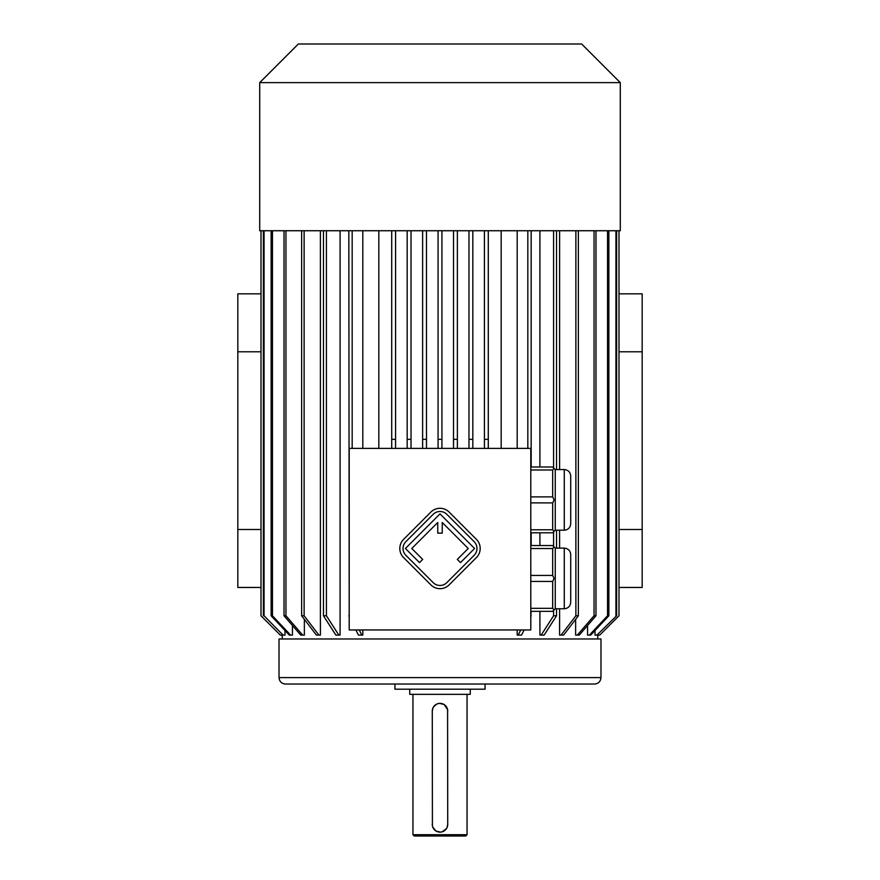 <?xml version="1.0" encoding="UTF-8"?>
<svg xmlns="http://www.w3.org/2000/svg" width="880" height="880" viewBox="0 0 880 880"><rect width="100%" height="100%" fill="white"/><g stroke="black" fill="none" stroke-linecap="round" stroke-linejoin="round"><path stroke-width="1.32" d="M530.794 448.371L349.206 448.371L349.206 629.948L530.794 629.948L530.794 448.371M564.278 469.557C568.183 469.942 570.328 472.087 570.713 475.992L570.713 523.765C570.328 527.681 568.183 529.826 564.278 530.211L564.278 469.557L555.258 469.557L555.258 530.211L552.684 532.785L530.794 532.785M555.258 469.557L552.684 466.983L530.794 466.983M530.794 496.881L552.684 496.881L554.081 499.884L552.684 502.887L552.684 529.782L530.794 529.782M552.684 502.887L530.794 502.887M552.684 529.782L554.081 531.388M554.081 499.884L555.258 499.884M552.684 496.881L552.684 469.986L530.794 469.986M554.081 468.38L552.684 469.986M564.278 548.119C568.183 548.493 570.328 550.638 570.713 554.554L570.713 602.327C570.328 606.232 568.183 608.377 564.278 608.762L564.278 548.119L555.258 548.119L555.258 608.762L552.684 611.336L530.794 611.336M555.258 548.119L552.684 545.534L530.794 545.534M530.794 575.432L552.684 575.432L552.684 548.537L530.794 548.537M554.081 546.931L552.684 548.537M552.684 575.432L554.081 578.435L552.684 581.438L530.794 581.438M555.258 578.435L554.081 578.435M552.684 581.438L552.684 608.333L530.794 608.333M552.684 608.333L554.081 609.95M468.974 230.736L468.974 448.371M468.974 439.351L472.835 439.351L472.835 230.736M472.835 448.371L472.835 439.351M453.519 230.736L453.519 448.371M453.519 439.351L457.38 439.351L457.38 230.736M457.38 448.371L457.38 439.351M438.064 448.371L438.064 439.351L441.936 439.351L441.936 448.371M438.064 230.736L438.064 439.351M441.936 230.736L441.936 439.351L441.936 230.736M422.62 230.736L422.62 448.371M422.62 439.351L426.481 439.351L426.481 230.736M426.481 448.371L426.481 439.351M407.165 230.736L407.165 448.371M407.165 439.351L411.026 439.351L411.026 230.736M411.026 448.371L411.026 439.351M391.71 230.736L391.71 448.371M391.71 439.351L395.571 439.351L395.571 230.736M395.571 448.371L395.571 439.351M484.429 230.736L484.429 448.371M484.429 439.351L488.29 439.351L488.29 230.736M488.29 448.371L488.29 439.351M378.829 448.371L378.829 230.736M501.171 230.736L501.171 448.371M597.74 634.942L597.751 638.968M595.012 630.52L595.012 635.107L596.915 635.107L616.616 615.78L596.915 635.107M587.565 625.493L587.565 635.107L589.391 635.107L607.541 615.78L608.861 615.78L590.711 635.107L589.391 635.107M575.641 619.333L575.641 635.107L577.313 635.107L594.044 615.78L595.98 615.78L579.249 635.107L577.313 635.107M559.592 230.736L559.592 469.557M559.592 530.211L559.592 548.119M559.592 608.762L559.592 635.107L561.077 635.107L575.872 615.78L578.358 615.78L563.563 635.107L561.077 635.107M539.913 230.736L539.913 466.983M539.913 532.785L539.913 545.534M539.913 611.336L539.913 635.107L541.156 635.107L553.575 615.78L556.534 615.78L544.115 635.107L541.156 635.107M517.198 230.736L517.198 448.371M517.198 629.948L517.198 635.107L518.166 635.107L520.74 629.948M362.802 230.736L362.802 448.371M362.802 629.948L362.802 635.107L358.49 635.107L355.916 629.948M340.087 230.736L340.087 635.107L338.844 635.107L326.425 615.78L326.425 230.736M320.408 230.736L320.408 635.107L318.923 635.107L304.128 615.78L304.128 230.736M304.359 619.333L304.359 635.107L302.687 635.107L285.956 615.78L285.956 230.736M292.435 625.493L292.435 635.107L290.609 635.107L272.459 615.78L272.459 230.736M284.988 630.52L284.988 635.107L283.085 635.107L264.055 615.78L264.055 230.736M282.26 634.942L282.249 638.968M619.003 293.832L642.18 293.832L642.18 351.78L619.003 351.78M619.003 587.455L642.18 587.455L642.18 529.507L619.003 529.507M260.997 351.78L237.82 351.78L237.82 529.507L260.997 529.507M260.997 587.455L237.82 587.455L237.82 529.507M237.82 351.78L237.82 293.832L260.997 293.832M642.18 351.78L642.18 529.507M600.974 677.6L279.026 677.6L279.026 638.968L600.974 638.968L600.974 677.6C600.589 681.516 598.444 683.661 594.539 684.035L285.461 684.035L594.539 684.035M394.922 684.035L394.922 689.194L485.078 689.194L485.078 684.035M409.739 689.194L409.739 694.342L470.261 694.342L470.261 689.194M467.049 834.713L465.751 836L414.249 836L412.951 834.713L467.049 834.713L467.049 694.342M432.993 707.828L432.278 711.084L432.41 825.88M432.432 825.957L432.641 826.782M432.74 827.057L435.842 830.929M436.073 831.061L440.484 832.117M443.927 704.429L439.516 703.373M439.263 703.395L436.909 704M436.656 704.121L433.4 707.069M447.007 827.662L447.722 824.406L447.59 709.61M447.568 709.533L444.158 704.572M440.737 832.106L442.2 831.82M442.277 831.798L446.6 828.432M447.722 711.084A7.722 7.722 0 0 0 440 703.351A7.722 7.722 0 0 0 432.278 711.084M432.278 824.406A7.722 7.722 0 0 0 440 832.139A7.722 7.722 0 0 0 447.722 824.406M323.466 230.736L323.466 615.78L326.425 615.78M338.844 635.107L335.885 635.107L323.466 615.78M318.923 635.107L316.437 635.107L301.642 615.78L304.128 615.78M301.642 230.736L301.642 615.78M302.687 635.107L300.751 635.107L284.02 615.78L285.956 615.78M284.02 230.736L284.02 615.78M290.609 635.107L289.289 635.107L271.139 615.78L272.459 615.78M271.139 230.736L271.139 615.78M283.085 635.107L264.055 615.78M263.384 230.736L263.384 615.78M260.997 230.736L260.997 615.78L280.324 635.107L282.26 635.107M261.008 230.736L261.008 615.78M280.313 635.107L260.997 615.78M618.992 230.736L618.992 615.78L599.687 635.107L597.74 635.107M618.992 615.78L619.003 230.736M615.945 230.736L615.945 615.78M616.616 230.736L616.616 615.78M607.541 230.736L607.541 615.78M608.861 230.736L608.861 615.78M594.044 230.736L594.044 615.78M595.98 230.736L595.98 615.78M575.872 230.736L575.872 615.78M578.358 230.736L578.358 615.78M553.575 230.736L553.575 467.874M553.575 531.894L553.575 546.436M553.575 610.445L553.575 615.78M556.534 230.736L556.534 469.557M556.534 530.211L556.534 548.119M556.534 608.762L556.534 615.78M348.832 230.736L349.206 615.78M352.176 230.736L352.176 448.371M349.206 616.55L348.832 615.78M359.26 629.948L361.834 635.107M527.824 230.736L527.824 448.371M531.168 611.336L530.794 615.78M531.168 230.736L531.168 466.983M531.168 532.785L531.168 545.534M531.168 615.78L530.794 616.55M524.084 629.948L521.51 635.107L518.166 635.107M259.71 230.736L620.29 230.736L620.29 82.632L259.71 82.632L259.71 230.736M259.71 82.632L298.342 44L581.658 44L620.29 82.632M564.278 608.762L555.258 608.762M564.278 530.211L555.258 530.211M476.421 557.579A12.881 12.881 0 0 0 476.421 539.374L449.108 512.05A12.881 12.881 0 0 0 430.892 512.05L403.579 539.374A12.881 12.881 0 0 0 403.579 557.579L430.892 584.903A12.881 12.881 0 0 0 449.108 584.903L476.421 557.579M474.144 555.302A9.658 9.658 0 0 0 474.144 541.651L446.831 514.327A9.658 9.658 0 0 0 433.169 514.327L405.856 541.651A9.658 9.658 0 0 0 405.856 555.302L433.169 582.626A9.658 9.658 0 0 0 446.831 582.626L474.144 555.302M457.303 559.405L460.493 562.595L474.606 548.482L440 513.876L405.394 548.482L419.507 562.595L422.697 559.405L411.774 548.482L437.745 522.5L437.745 533.126L442.255 533.126L442.255 522.5L468.226 548.482L457.303 559.405M412.951 834.713L412.951 694.342M279.026 677.6C279.411 681.516 281.556 683.661 285.461 684.035M599.687 635.107L619.003 615.78"/></g></svg>
